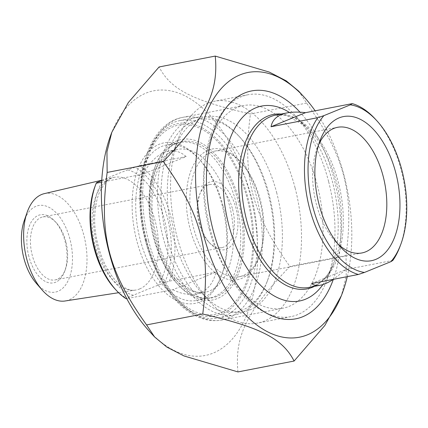 <?xml version="1.0" encoding="UTF-8"?>
<svg xmlns="http://www.w3.org/2000/svg" width="428" height="428" viewBox="0 0 428 428"><rect width="100%" height="100%" fill="white"/><g stroke="black" fill="none" stroke-linecap="round" stroke-linejoin="round"><path stroke-width="0.32" stroke-dasharray="2.14 1.6" d="M347.285 276.632A134.831 75.173 79 0 0 315.147 110.809M298.589 91.041L306.609 103.084C344.952 156.878 354.229 192.75 346.043 255.564L346.241 276.162L341.384 295.668M237.952 371.921C234.539 336.103 246.758 311.29 289.884 266.451C251.536 212.657 242.259 176.785 250.45 113.971C192.242 100.505 170.751 89.447 159.082 66.961M110.927 134.665A134.831 75.173 -101 0 1 236.251 155.717A134.831 75.173 -101 0 1 213.123 353.116A134.831 75.173 -101 0 1 148.949 330.807M306.609 103.084L250.45 113.971M346.043 255.564L289.884 266.451M239.712 202.3A81.753 45.582 79 0 0 198.25 141.62A81.753 45.582 79 0 0 155.364 166.107A81.753 45.582 79 0 0 178.417 285.037A81.753 45.582 79 0 0 231.157 287.274A81.753 45.582 79 0 0 239.712 202.3M209.222 228.932A103.228 57.555 -101 0 1 210.72 139.17A103.228 57.555 -101 0 1 243.58 105.561A103.228 57.555 -101 0 1 317.223 184.869A103.228 57.555 -101 0 1 282.865 308.24A103.228 57.555 -101 0 1 239.83 289.339A103.228 57.555 -101 0 1 209.222 228.932M223.02 205.82A79.185 44.148 79 0 0 199.539 159.484A79.185 44.148 79 0 0 166.529 144.985A79.185 44.148 79 0 0 140.175 239.621A79.185 44.148 79 0 0 196.666 300.461A79.185 44.148 79 0 0 221.87 274.674A79.185 44.148 79 0 0 223.02 205.82M136.735 240.573A81.753 45.582 -101 0 1 145.29 155.599A81.753 45.582 -101 0 1 198.03 157.836A81.753 45.582 -101 0 1 221.083 276.766A81.753 45.582 -101 0 1 178.198 301.253A81.753 45.582 -101 0 1 136.735 240.573M236.272 203.252A79.185 44.148 -101 0 1 209.918 297.893A79.185 44.148 -101 0 1 176.908 283.39A79.185 44.148 -101 0 1 154.578 168.199A79.185 44.148 -101 0 1 179.781 142.417A79.185 44.148 -101 0 1 236.272 203.252M333.326 279.377A116.068 64.714 79 0 0 334.407 180.102A116.068 64.714 79 0 0 300.007 112.189M311.616 283.55L346.086 269.485L333.407 279.324M392.829 260.422L346.086 269.485M399.945 246.619A87.745 48.92 79 0 0 375.201 118.973M210.988 152.24A63.991 35.679 79 0 0 192.643 224.17A63.991 35.679 79 0 0 239.124 276.755A63.991 35.679 79 0 0 259.491 255.917A63.991 35.679 79 0 0 241.446 162.827A63.991 35.679 79 0 0 214.77 151.111A63.991 35.679 79 0 0 210.988 152.24M208.254 150.169A66.559 37.108 -101 0 1 239.937 161.185A66.559 37.108 -101 0 1 258.705 258.009A66.559 37.108 -101 0 1 196.837 247.619A66.559 37.108 -101 0 1 208.254 150.169M337.954 243.992A63.991 35.679 -101 0 1 335.231 241.237A63.991 35.679 -101 0 1 317.191 148.147A63.991 35.679 -101 0 1 318.683 144.573M276.798 193.146A99.301 55.367 79 0 0 226.433 119.439A99.301 55.367 79 0 0 174.346 149.185A99.301 55.367 79 0 0 202.348 293.645A99.301 55.367 79 0 0 266.409 296.358A99.301 55.367 79 0 0 276.798 193.146M289.51 112.505A99.301 55.367 -101 0 1 298.466 119.487A99.301 55.367 -101 0 1 303.168 124.216A99.301 55.367 -101 0 1 332.61 182.328A99.301 55.367 -101 0 1 331.17 268.672A99.301 55.367 -101 0 1 328.576 274.813A99.301 55.367 -101 0 1 322.942 284.55M328.613 181.568A112.997 63.002 79 0 0 295.111 115.442A112.997 63.002 79 0 0 247.999 94.749A112.997 63.002 79 0 0 210.394 229.799A112.997 63.002 79 0 0 291.003 316.618A112.997 63.002 79 0 0 326.976 279.821A112.997 63.002 79 0 0 328.613 181.568M295.127 188.058A112.997 63.002 -101 0 1 257.517 323.108A112.997 63.002 -101 0 1 210.405 302.419A112.997 63.002 -101 0 1 176.903 236.293A112.997 63.002 -101 0 1 178.546 138.035A112.997 63.002 -101 0 1 214.514 101.238A112.997 63.002 -101 0 1 295.127 188.058M172.853 289.713C181.333 293.892 189.069 295.331 196.056 294.036C206.248 291.832 212.903 284.518 216.038 272.09L172.853 289.713L126.774 298.642M216.038 272.09L169.295 281.153L164.732 282.566L144.37 290.607L126.485 298.172L126.11 298.771M186.153 156.546C180.675 151.785 174.742 149.993 168.364 151.17C158.943 153.224 150.479 160.891 142.968 174.164L186.153 156.546L139.41 165.604A72.765 40.569 -101 0 1 170.82 216.659A72.765 40.569 -101 0 1 169.295 281.153M101.752 180.52L103.64 179.755C110.344 176.727 118.401 173.442 127.812 169.889L139.41 165.604M142.968 174.164L101.661 182.173M164.732 282.566A70.197 39.135 79 0 0 134.852 167.016M96.6 182.622A70.197 39.135 79 0 0 94.963 186.538M114.758 288.654A70.197 39.135 79 0 0 126.485 298.172M44.277 193.649A54.682 30.49 -101 0 1 83.92 235.528A54.682 30.49 -101 0 1 65.083 300.991M145.67 240.664A98.017 54.65 79 0 0 174.731 298.027A98.017 54.65 79 0 0 248.47 279.195A98.017 54.65 79 0 0 222.523 145.354A98.017 54.65 79 0 0 147.093 155.439A98.017 54.65 79 0 0 145.67 240.664M199.737 223.09A34.668 19.33 79 0 0 210.02 243.377A34.668 19.33 79 0 0 236.101 236.716A34.668 19.33 79 0 0 226.92 189.374A34.668 19.33 79 0 0 200.24 192.942A34.668 19.33 79 0 0 199.737 223.09M232.575 209.244A32.1 17.896 -101 0 1 221.891 247.614A32.1 17.896 -101 0 1 208.506 241.734A32.1 17.896 -101 0 1 198.988 222.945A32.1 17.896 -101 0 1 199.453 195.034A32.1 17.896 -101 0 1 209.672 184.58A32.1 17.896 -101 0 1 232.575 209.244M166.599 236.609A98.017 54.65 -101 0 1 176.855 134.729A98.017 54.65 -101 0 1 240.087 137.409A98.017 54.65 -101 0 1 267.725 280.003A98.017 54.65 -101 0 1 216.311 309.364A98.017 54.65 -101 0 1 166.599 236.609M65.832 241.563A32.1 17.896 79 0 0 56.314 222.779A32.1 17.896 79 0 0 42.928 216.9A32.1 17.896 79 0 0 32.244 255.27A32.1 17.896 79 0 0 55.148 279.933A32.1 17.896 79 0 0 65.366 269.48A32.1 17.896 79 0 0 65.832 241.563M163.164 237.561A100.585 56.079 79 0 0 234.924 314.848A100.585 56.079 79 0 0 266.938 282.089A100.585 56.079 79 0 0 268.399 194.628A100.585 56.079 79 0 0 238.578 135.767A100.585 56.079 79 0 0 196.639 117.347A100.585 56.079 79 0 0 163.164 237.561M146.419 240.809A100.585 56.079 -101 0 1 147.879 153.347A100.585 56.079 -101 0 1 179.899 120.594A100.585 56.079 -101 0 1 251.653 197.875A100.585 56.079 -101 0 1 218.178 318.09A100.585 56.079 -101 0 1 176.24 299.67A100.585 56.079 -101 0 1 146.419 240.809M28.81 256.222A34.668 19.33 -101 0 1 32.437 220.185A34.668 19.33 -101 0 1 54.805 221.132A34.668 19.33 -101 0 1 64.58 271.571A34.668 19.33 -101 0 1 46.395 281.956A34.668 19.33 -101 0 1 28.81 256.222M36.268 283.266A44.089 24.578 79 0 0 70.015 275.894A44.089 24.578 79 0 0 58.229 215.091A44.089 24.578 79 0 0 24.171 220.864M146.526 240.317A96.38 53.735 -101 0 1 201.342 128.994A96.38 53.735 -101 0 1 242.965 289.933A96.38 53.735 -101 0 1 146.526 240.317M148.527 240.697A103.228 57.555 79 0 0 222.169 320.005A103.228 57.555 79 0 0 259.026 207.714A103.228 57.555 79 0 0 182.884 117.326A103.228 57.555 79 0 0 148.527 240.697M298.466 119.487L306.063 126.501L286.487 115.33L275.771 115.089A87.745 48.92 -101 0 1 339.506 187.191A87.745 48.92 -101 0 1 314.345 285.829A87.745 48.92 -101 0 1 309.166 287.375L313.799 285.99C321.401 282.935 327.8 276.097 333 265.472A88.842 49.536 79 0 0 306.063 126.501A88.842 49.536 79 0 0 281.062 114.062M314.457 286.348A88.842 49.536 79 0 0 333 265.472L328.576 274.813M229.429 205.301A72.765 40.569 79 0 0 177.518 149.393A72.765 40.569 79 0 0 151.533 228.547A72.765 40.569 79 0 0 205.21 292.265A72.765 40.569 79 0 0 209.506 290.981A72.765 40.569 79 0 0 229.429 205.301M127.812 169.889A64.227 35.808 -101 0 1 164.261 218.89A64.227 35.808 -101 0 1 157.697 285.433M139.565 288.964A57.379 31.993 79 0 0 155.273 221.394A57.379 31.993 79 0 0 113.682 177.454A57.379 31.993 79 0 0 93.855 239.728A57.379 31.993 79 0 0 135.516 290.088A57.379 31.993 79 0 0 139.565 288.964M133.52 295.299A64.227 35.808 -101 0 1 97.07 246.303A64.227 35.808 -101 0 1 103.64 179.755M216.793 296.502A79.613 44.389 -101 0 1 150.956 196.083A79.613 44.389 -101 0 1 223.084 166.653A79.613 44.389 -101 0 1 216.793 296.502M243.58 105.561L182.884 117.326C146.141 123.639 130.353 185.217 145.477 240.948C151.903 265.269 161.977 285.064 175.699 300.333C181.873 307.053 188.454 312.189 195.441 315.736C204.338 320.219 213.246 321.642 222.169 320.005L282.865 308.24M199.539 159.484L198.03 157.836M221.87 274.674L221.083 276.766M179.781 142.417L166.529 144.985M209.918 297.893L196.666 300.461M176.908 283.39L178.417 285.037M154.578 168.199L155.364 166.107M239.83 289.339L247.384 297.567M210.72 139.17L214.658 128.721M241.446 162.827L239.937 161.185M259.491 255.917L258.705 258.009M239.124 276.755L361.911 252.953M214.77 151.111L337.558 127.309M335.231 241.237L340.774 247.266M317.191 148.147L320.074 140.48M303.168 124.216L295.111 115.442M331.17 268.672L326.976 279.821M247.999 94.749L214.514 101.238M291.003 316.618L257.517 323.108M202.348 293.645L210.405 302.419M174.346 149.185L178.546 138.035M196.056 294.036L205.21 292.265C198.351 293.811 190.583 290.831 181.911 283.325C164.224 267.885 150.656 230.649 152.143 199.255C152.646 186.18 155.027 175.196 159.28 166.315L165.32 156.948C169.178 152.668 173.238 150.153 177.518 149.393L168.364 151.17M101.773 180.231L113.682 177.454C110.82 178.053 108.017 179.83 105.283 182.777L100.564 189.93C97.397 196.356 95.503 204.365 94.877 213.957C92.903 239.6 104.234 271.304 118.781 283.502C125.195 288.852 130.77 291.045 135.516 290.088L118.604 292.709M208.506 241.734L210.02 243.377M199.453 195.034L200.24 192.942M55.148 279.933L221.891 247.614M42.928 216.9L209.672 184.58M240.087 137.409L238.578 135.767M267.725 280.003L266.938 282.089M218.178 318.09L234.924 314.848M179.899 120.594L196.639 117.347M174.731 298.027L176.24 299.67M147.093 155.439L147.879 153.347M56.314 222.779L54.805 221.132M65.366 269.48L64.58 271.571"/><path stroke-width="0.64" d="M315.147 110.809A134.831 75.173 79 0 0 304.244 97.193A134.831 75.173 79 0 0 195.575 177.711A134.831 75.173 79 0 0 307.304 334.862A134.831 75.173 79 0 0 342.261 293.335A134.831 75.173 79 0 0 347.285 276.632M342.261 293.335L341.384 295.668L324.836 325.489L294.111 361.039C282.443 338.553 260.946 327.495 202.744 314.029C210.929 251.215 201.658 215.343 163.309 161.549C206.435 116.71 218.649 91.897 215.241 56.079L269.244 72.064L286.273 80.876L298.589 91.041L304.244 97.193M215.241 56.079L159.082 66.961L128.352 102.511L111.804 132.332L106.952 151.838L107.15 172.436C98.959 235.25 108.236 271.122 146.585 324.916L154.599 336.959L166.92 347.124L183.949 355.935L237.952 371.921L294.111 361.039M154.599 336.959L148.949 330.807A134.831 75.173 -101 0 1 110.927 134.665L111.804 132.332M300.007 112.189A116.068 64.714 79 0 0 214.658 128.721A116.068 64.714 79 0 0 247.384 297.567A116.068 64.714 79 0 0 333.326 279.377M202.744 314.029L146.585 324.916M163.309 161.549L107.15 172.436M333.407 279.324C328.49 282.501 324.178 284.454 320.47 285.182C316.779 285.888 313.826 285.342 311.616 283.55L358.359 274.487L364.437 272.454L390.935 261.647L392.829 260.422A87.745 48.92 79 0 0 399.945 246.619L400.731 244.532A85.177 47.492 -101 0 1 390.935 261.647M271.058 126.736C272.406 119.396 277.74 114.779 287.076 112.896C292.238 111.906 298.386 111.831 305.528 112.671L271.058 126.736L317.806 117.673A87.745 48.92 79 0 0 309.417 207.778A87.745 48.92 79 0 0 358.359 274.487M305.528 112.671L352.276 103.613L350.382 104.833L323.884 115.646L317.806 117.673M350.382 104.833A85.177 47.492 -101 0 1 376.715 120.621L375.201 118.973A87.745 48.92 79 0 0 352.276 103.613M364.437 272.454A85.177 47.492 -101 0 1 312.852 206.826A85.177 47.492 -101 0 1 323.884 115.646M318.683 144.573A63.991 35.679 -101 0 1 333.781 128.437A63.991 35.679 -101 0 1 337.558 127.309A63.991 35.679 -101 0 1 384.034 179.894A63.991 35.679 -101 0 1 365.689 251.825A63.991 35.679 -101 0 1 361.911 252.953A63.991 35.679 -101 0 1 337.954 243.992M376.715 120.621A85.177 47.492 -101 0 1 400.731 244.532M375.714 259.416A73.407 40.928 79 0 0 388.303 151.94A73.407 40.928 79 0 0 320.074 140.48A73.407 40.928 79 0 0 340.774 247.266A73.407 40.928 79 0 0 375.714 259.416M322.942 284.55A99.301 55.367 -101 0 1 228.718 224.711A99.301 55.367 -101 0 1 234.517 128.753A99.301 55.367 -101 0 1 289.51 112.505M116.266 290.302A72.765 40.569 -101 0 1 95.749 184.447L94.963 186.538A70.197 39.135 79 0 0 114.758 288.654L116.266 290.302A72.765 40.569 -101 0 0 126.11 298.771L126.774 298.642M101.661 182.173L96.225 183.227L96.6 182.622L101.752 180.52M95.749 184.447A72.765 40.569 -101 0 1 96.225 183.227M118.604 292.709L65.083 300.991A54.682 30.49 -101 0 1 42.072 289.922A54.682 30.49 -101 0 1 26.707 258.87A54.682 30.49 -101 0 1 27.071 212.523A54.682 30.49 -101 0 1 44.277 193.649L101.773 180.231M27.071 212.523L24.171 220.864A44.089 24.578 79 0 0 23.882 258.228A44.089 24.578 79 0 0 36.268 283.266L42.072 289.922M320.47 285.182L309.166 287.375A87.745 48.92 -101 0 1 246.571 219.96A87.745 48.92 -101 0 1 275.771 115.089L287.076 112.896M281.062 114.062A88.842 49.536 79 0 0 243.66 220.645A88.842 49.536 79 0 0 312.285 287.338A88.842 49.536 79 0 0 314.457 286.348"/></g></svg>
